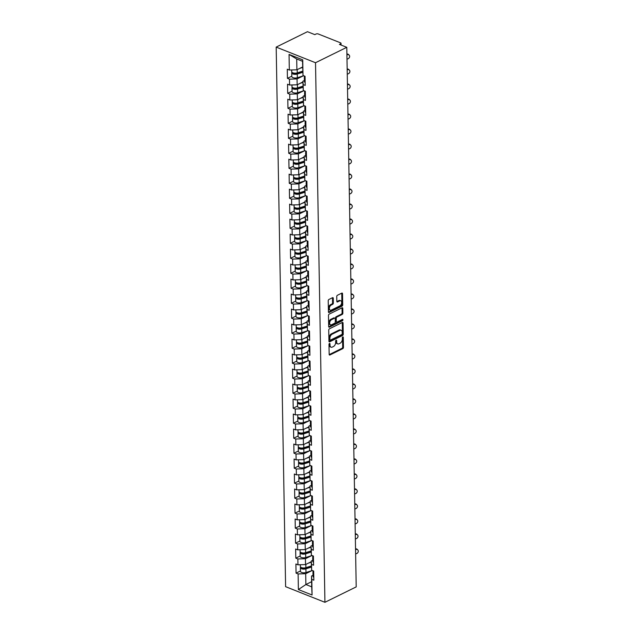 <?xml version="1.0" encoding="UTF-8"?>
<svg xmlns="http://www.w3.org/2000/svg" width="634" height="634" viewBox="0 0 634 634"><rect width="100%" height="100%" fill="white"/><g stroke="black" fill="none" stroke-linecap="round" stroke-linejoin="round"><path stroke-width="0.95" d="M329.474 343.462A0.737 0.452 111.7 0 0 328.983 344.373L329.165 354.398A1.054 0.65 111.7 0 0 329.49 355.024A1.054 0.65 111.7 0 0 329.894 354.985L342.772 348.645A1.054 0.65 111.7 0 0 343.469 347.345L343.295 337.32A0.737 0.452 111.7 0 0 342.297 337.811L342.32 339.111A3.368 2.068 111.7 0 1 340.078 343.256L339.008 343.786A3.368 2.068 111.7 0 1 337.708 343.897A3.368 2.068 111.7 0 1 336.662 341.9L336.638 340.601A0.737 0.452 111.7 0 0 335.64 341.092L335.663 342.392A3.368 2.068 111.7 0 1 333.429 346.536L332.351 347.067A3.368 2.068 111.7 0 1 331.059 347.178A3.368 2.068 111.7 0 1 330.013 345.173L329.989 343.882A0.737 0.452 111.7 0 0 329.474 343.462M333.27 298.281A1.054 0.65 111.7 0 0 332.945 297.655A1.054 0.65 111.7 0 0 332.541 297.687L328.927 299.47A1.054 0.65 111.7 0 0 328.222 300.762L328.42 311.896A1.054 0.65 111.7 0 0 328.745 312.522A1.054 0.65 111.7 0 0 329.149 312.483L342.027 306.143A1.054 0.65 111.7 0 0 342.732 304.843L342.534 293.716A1.054 0.65 111.7 0 0 342.209 293.09A1.054 0.65 111.7 0 0 341.805 293.122L337.439 295.27A1.054 0.65 111.7 0 0 336.741 296.569L336.82 301.332A1.054 0.65 111.7 0 0 337.153 301.958A1.054 0.65 111.7 0 0 337.557 301.927L339.721 300.857A2.813 1.728 111.7 0 1 340.799 300.762A2.813 1.728 111.7 0 1 341.607 303.218A2.813 1.728 111.7 0 1 339.808 305.905L331.328 310.081A2.813 1.728 111.7 0 1 330.243 310.177A2.813 1.728 111.7 0 1 329.442 307.72A2.813 1.728 111.7 0 1 331.241 305.033L332.652 304.336A1.054 0.65 111.7 0 0 333.349 303.044L333.27 298.281L332.485 297.964A1.054 0.65 111.7 0 0 332.454 297.726M346.79 47.32L356.205 586.894L324.933 602.3L315.518 62.726L346.79 47.32L339.436 44.396L340.601 43.825A1.609 0.713 -1 0 0 341.029 43.326A1.609 0.713 -1 0 0 340.513 42.819L318.252 33.974A1.609 0.713 -1 0 0 315.978 34.046L314.813 34.624L307.458 31.7L276.186 47.106L315.518 62.726M329.434 328.808A1.054 0.65 111.7 0 0 328.737 330.1L328.935 341.235A1.054 0.65 111.7 0 0 329.26 341.861A1.054 0.65 111.7 0 0 329.664 341.829L342.542 335.481A1.054 0.65 111.7 0 0 343.24 334.181L343.049 323.055A1.054 0.65 111.7 0 0 342.717 322.429A1.054 0.65 111.7 0 0 342.312 322.46L329.434 328.808M328.674 326.565L328.483 315.431A1.054 0.65 111.7 0 1 329.181 314.139L342.059 307.791A1.054 0.65 111.7 0 1 342.463 307.759A1.054 0.65 111.7 0 1 342.788 308.386L342.875 313.148A1.054 0.65 111.7 0 1 342.178 314.44L336.955 317.016A1.054 0.65 111.7 0 0 336.25 318.316L336.305 321.47A1.054 0.65 111.7 0 0 336.638 322.096A1.054 0.65 111.7 0 0 337.042 322.064L342.479 319.385A0.737 0.452 111.7 0 1 342.503 320.701L329.411 327.16A1.054 0.65 111.7 0 1 328.998 327.192A1.054 0.65 111.7 0 1 328.674 326.565M276.186 47.106L285.609 586.68L324.933 602.3M291.798 76.199L287.432 78.347L289.476 79.163L297.061 78.925L303.258 75.874M287.432 78.347L287.273 69.217L289.318 70.025L289.049 54.413L302.735 59.842L303.004 75.462L305.049 76.278L305.208 85.408L303.163 84.591L303.266 90.456L305.311 91.272L305.469 100.402L303.424 99.586L303.527 105.45L305.572 106.266L305.731 115.396L303.686 114.58L303.789 120.444L305.834 121.252L305.992 130.39L303.948 129.574L304.051 135.438L306.095 136.247L306.254 145.384L304.209 144.568L304.312 150.432L306.357 151.241L306.523 160.37L304.471 159.562L304.574 165.426L306.618 166.235L306.785 175.364L304.732 174.556L304.835 180.421L306.88 181.229L307.046 190.358L305.002 189.55L305.097 195.415L307.141 196.223L307.308 205.353L305.263 204.544L305.358 210.409L307.411 211.217L307.569 220.347L305.525 219.538L305.62 225.395L307.672 226.211L307.831 235.341L305.786 234.532L305.881 240.389L307.934 241.205L308.092 250.335L306.048 249.527L306.151 255.383L308.195 256.199L308.354 265.329L306.309 264.513L306.412 270.377L308.457 271.193L308.615 280.323L306.571 279.507L306.674 285.371L308.718 286.188L308.877 295.317L306.832 294.501L306.935 300.365L308.98 301.182L309.138 310.311L307.094 309.495L307.197 315.36L309.241 316.176L309.4 325.305L307.355 324.489L307.458 330.354L309.503 331.162L309.661 340.299L307.617 339.483L307.72 345.348L309.764 346.156L309.923 355.286L307.878 354.477L307.981 360.342L310.026 361.15L310.184 370.28L308.14 369.471L308.243 375.336L310.288 376.144L310.446 385.274L308.401 384.466L308.504 390.33L310.549 391.138L310.708 400.268L308.663 399.46L308.766 405.324L310.811 406.132L310.969 415.262L308.924 414.454L309.027 420.31L311.072 421.127L311.231 430.256L309.186 429.448L309.289 435.304L311.334 436.121L311.492 445.25L309.447 444.442L309.55 450.299L311.595 451.115L311.754 460.244L309.709 459.428L309.812 465.293L311.857 466.109L312.015 475.238L309.971 474.422L310.074 480.287L312.118 481.103L312.277 490.233L310.232 489.416L310.335 495.281L312.38 496.097L312.538 505.227L310.494 504.41L310.597 510.275L312.641 511.091L312.8 520.221L310.755 519.404L310.858 525.269L312.903 526.077L313.061 535.215L311.017 534.399L311.12 540.263L313.164 541.071L313.323 550.201L311.278 549.393L311.381 555.257L313.426 556.066L313.584 565.195L311.54 564.387L311.643 570.251L313.687 571.06L313.846 580.189L311.801 579.381L312.079 595.001L298.392 589.565L298.115 573.944L305.691 573.715L311.888 570.655M300.437 570.98L296.07 573.136L298.115 573.944M296.07 573.136L295.912 563.998L297.956 564.815L297.853 558.95L305.429 558.72L311.627 555.661M300.175 555.986L295.809 558.142L297.853 558.95M295.809 558.142L295.65 549.012L297.695 549.821L297.592 543.956L305.168 543.726L311.365 540.667M299.914 540.992L295.547 543.148L297.592 543.956M295.547 543.148L295.389 534.018L297.433 534.827L297.33 528.962L304.906 528.732L311.104 525.673M299.652 525.998L295.286 528.154L297.33 528.962M295.286 528.154L295.127 519.024L297.172 519.832L297.069 513.968L304.645 513.738L310.842 510.679M299.391 511.004L295.024 513.16L297.069 513.968M295.024 513.16L294.865 504.03L296.91 504.838L296.807 498.974L304.383 498.744L310.581 495.693M299.129 496.01L294.762 498.166L296.807 498.974M294.762 498.166L294.604 489.036L296.649 489.844L296.546 483.98L304.122 483.75L310.319 480.699M298.868 481.016L294.501 483.171L296.546 483.98M294.501 483.171L294.342 474.042L296.387 474.85L296.284 468.994L303.86 468.756L310.058 465.705M298.606 466.03L294.239 468.177L296.284 468.994M294.239 468.177L294.081 459.048L296.126 459.856L296.023 453.999L303.599 453.762L309.796 450.711M298.345 451.036L293.978 453.183L296.023 453.999M293.978 453.183L293.819 444.054L295.864 444.87L295.761 439.005L303.337 438.768L309.535 435.716M298.083 436.041L293.716 438.189L295.761 439.005M293.716 438.189L293.558 429.059L295.603 429.876L295.499 424.011L303.076 423.774L309.273 420.722M297.822 421.047L293.455 423.195L295.499 424.011M293.455 423.195L293.296 414.065L295.341 414.882L295.238 409.017L302.814 408.779L309.012 405.728M297.56 406.053L293.193 408.201L295.238 409.017M293.193 408.201L293.035 399.071L295.079 399.888L294.976 394.023L302.553 393.785L308.75 390.734M297.298 391.059L292.932 393.207L294.976 394.023M292.932 393.207L292.773 384.077L294.818 384.893L294.715 379.029L302.291 378.799L308.489 375.74M297.037 376.065L292.67 378.221L294.715 379.029M292.67 378.221L292.512 369.083L294.556 369.899L294.453 364.035L302.03 363.805L308.227 360.746M296.775 361.071L292.409 363.227L294.453 364.035M292.409 363.227L292.25 354.097L294.295 354.905L294.192 349.041L301.768 348.811L307.966 345.752M296.514 346.077L292.147 348.232L294.192 349.041M292.147 348.232L291.989 339.103L294.033 339.911L293.93 334.047L301.507 333.817L307.704 330.758M296.252 331.083L291.886 333.238L293.93 334.047M291.886 333.238L291.727 324.109L293.772 324.917L293.669 319.053L301.245 318.823L307.442 315.764M295.991 316.089L291.624 318.244L293.669 319.053M291.624 318.244L291.466 309.115L293.51 309.923L293.407 304.058L300.984 303.829L307.181 300.778M295.729 301.095L291.363 303.25L293.407 304.058M291.363 303.25L291.204 294.121L293.249 294.929L293.146 289.064L300.722 288.835L306.919 285.783M295.468 286.1L291.101 288.256L293.146 289.064M291.101 288.256L290.943 279.126L292.987 279.935L292.884 274.078L300.461 273.84L306.658 270.789M295.206 271.114L290.84 273.262L292.884 274.078M290.84 273.262L290.681 264.132L292.726 264.941L292.623 259.084L300.199 258.846L306.396 255.795M294.945 256.12L290.578 258.268L292.623 259.084M290.578 258.268L290.412 249.138L292.464 249.954L292.361 244.09L299.937 243.852L306.135 240.801M294.683 241.126L290.317 243.274L292.361 244.09M290.317 243.274L290.15 234.144L292.203 234.96L292.1 229.096L299.676 228.858L305.873 225.807M294.422 226.132L290.055 228.28L292.1 229.096M290.055 228.28L289.889 219.15L291.941 219.966L291.838 214.102L299.414 213.864L305.612 210.813M294.16 211.138L289.793 213.286L291.838 214.102M289.793 213.286L289.627 204.156L291.672 204.972L291.577 199.108L299.153 198.87L305.35 195.819M293.899 196.144L289.532 198.291L291.577 199.108M289.532 198.291L289.366 189.162L291.41 189.978L291.315 184.114L298.891 183.876L305.089 180.825M293.637 181.15L289.262 183.305L291.315 184.114M289.262 183.305L289.104 174.168L291.149 174.984L291.054 169.119L298.63 168.89L304.827 165.831M293.376 166.156L289.001 168.311L291.054 169.119M289.001 168.311L288.842 159.174L290.887 159.99L290.784 154.125L298.368 153.896L304.566 150.837M293.114 151.161L288.739 153.317L290.784 154.125M288.739 153.317L288.581 144.187L290.626 144.996L290.523 139.131L298.107 138.901L304.304 135.842M292.845 136.167L288.478 138.323L290.523 139.131M288.478 138.323L288.319 129.193L290.364 130.002L290.261 124.137L297.845 123.907L304.043 120.848M292.583 121.173L288.216 123.329L290.261 124.137M288.216 123.329L288.058 114.199L290.103 115.008L290 109.143L297.584 108.913L303.781 105.862M292.322 106.179L287.955 108.335L290 109.143M287.955 108.335L287.796 99.205L289.841 100.013L289.738 94.149L297.322 93.919L303.52 90.868M292.06 91.185L287.693 93.341L289.738 94.149M287.693 93.341L287.535 84.211L289.579 85.019L289.476 79.163M304.375 80.502L302.878 81.239L303.163 84.591M303.266 90.456L302.878 81.239M297.061 78.925L297.156 84.79L302.893 81.968M289.579 85.019L297.156 84.79M304.637 95.496L303.139 96.233L303.424 99.586M303.527 105.45L303.139 96.233M297.322 93.919L297.417 99.784L303.155 96.954M289.841 100.013L297.417 99.784M304.899 110.482L303.401 111.227L303.686 114.58M303.789 120.444L303.401 111.227M297.584 108.913L297.679 114.778L303.417 111.949M290.103 115.008L297.679 114.778M305.16 125.477L303.662 126.214L303.948 129.574M304.051 135.438L303.662 126.214M297.845 123.907L297.948 129.772L303.678 126.943M290.364 130.002L297.948 129.772M305.422 140.471L303.924 141.208L304.209 144.568M304.312 150.432L303.924 141.208M298.107 138.901L298.21 144.766L303.94 141.937M290.626 144.996L298.21 144.766M305.683 155.465L304.185 156.202L304.471 159.562M304.574 165.426L304.185 156.202M298.368 153.896L298.471 159.752L304.201 156.931M290.887 159.99L298.471 159.752M305.945 170.459L304.447 171.196L304.732 174.556M304.835 180.421L304.447 171.196M298.63 168.89L298.733 174.746L304.463 171.925M291.149 174.984L298.733 174.746M306.206 185.453L304.708 186.19L305.002 189.55M305.097 195.415L304.708 186.19M298.891 183.876L298.994 189.74L304.724 186.919M291.41 189.978L298.994 189.74M306.468 200.447L304.97 201.184L305.263 204.544M305.358 210.409L304.97 201.184M299.153 198.87L299.256 204.734L304.986 201.913M291.672 204.972L299.256 204.734M306.729 215.441L305.231 216.178L305.525 219.538M305.62 225.395L305.231 216.178M299.414 213.864L299.517 219.729L305.247 216.907M291.941 219.966L299.517 219.729M306.991 230.435L305.493 231.172L305.786 234.532M305.881 240.389L305.493 231.172M299.676 228.858L299.779 234.723L305.509 231.901M292.203 234.96L299.779 234.723M307.252 245.429L305.754 246.166L306.048 249.527M306.151 255.383L305.754 246.166M299.937 243.852L300.041 249.717L305.77 246.895M292.464 249.954L300.041 249.717M307.514 260.423L306.016 261.16L306.309 264.513M306.412 270.377L306.016 261.16M300.199 258.846L300.302 264.711L306.032 261.89M292.726 264.941L300.302 264.711M307.775 275.418L306.277 276.155L306.571 279.507M306.674 285.371L306.277 276.155M300.461 273.84L300.564 279.705L306.293 276.884M292.987 279.935L300.564 279.705M308.037 290.412L306.539 291.149L306.832 294.501M306.935 300.365L306.539 291.149M300.722 288.835L300.825 294.699L306.555 291.87M293.249 294.929L300.825 294.699M308.298 305.398L306.801 306.143L307.094 309.495M307.197 315.36L306.801 306.143M300.984 303.829L301.087 309.693L306.816 306.864M293.51 309.923L301.087 309.693M308.56 320.392L307.062 321.129L307.355 324.489M307.458 330.354L307.062 321.129M301.245 318.823L301.348 324.687L307.078 321.858M293.772 324.917L301.348 324.687M308.821 335.386L307.324 336.123L307.617 339.483M307.72 345.348L307.324 336.123M301.507 333.817L301.61 339.681L307.339 336.852M294.033 339.911L301.61 339.681M309.083 350.38L307.585 351.117L307.878 354.477M307.981 360.342L307.585 351.117M301.768 348.811L301.871 354.668L307.601 351.846M294.295 354.905L301.871 354.668M309.344 365.374L307.847 366.111L308.14 369.471M308.243 375.336L307.847 366.111M302.03 363.805L302.133 369.662L307.862 366.84M294.556 369.899L302.133 369.662M309.606 380.368L308.108 381.105L308.401 384.466M308.504 390.33L308.108 381.105M302.291 378.799L302.394 384.656L308.124 381.834M294.818 384.893L302.394 384.656M309.868 395.362L308.37 396.099L308.663 399.46M308.766 405.324L308.37 396.099M302.553 393.785L302.656 399.65L308.386 396.829M295.079 399.888L302.656 399.65M310.129 410.356L308.639 411.094L308.924 414.454M309.027 420.31L308.639 411.094M302.814 408.779L302.917 414.644L308.647 411.823M295.341 414.882L302.917 414.644M310.391 425.351L308.901 426.088L309.186 429.448M309.289 435.304L308.901 426.088M303.076 423.774L303.179 429.638L308.909 426.817M295.603 429.876L303.179 429.638M310.652 440.345L309.162 441.082L309.447 444.442M309.55 450.299L309.162 441.082M303.337 438.768L303.44 444.632L309.17 441.811M295.864 444.87L303.44 444.632M310.914 455.339L309.424 456.076L309.709 459.428M309.812 465.293L309.424 456.076M303.599 453.762L303.702 459.626L309.432 456.805M296.126 459.856L303.702 459.626M311.183 470.333L309.685 471.07L309.971 474.422M310.074 480.287L309.685 471.07M303.86 468.756L303.963 474.62L309.693 471.799M296.387 474.85L303.963 474.62M311.445 485.327L309.947 486.064L310.232 489.416M310.335 495.281L309.947 486.064M304.122 483.75L304.225 489.614L309.955 486.785M296.649 489.844L304.225 489.614M311.706 500.313L310.208 501.058L310.494 504.41M310.597 510.275L310.208 501.058M304.383 498.744L304.486 504.609L310.216 501.779M296.91 504.838L304.486 504.609M311.968 515.307L310.47 516.044L310.755 519.404M310.858 525.269L310.47 516.044M304.645 513.738L304.748 519.603L310.478 516.773M297.172 519.832L304.748 519.603M312.229 530.301L310.731 531.038L311.017 534.399M311.12 540.263L310.731 531.038M304.906 528.732L305.009 534.597L310.739 531.768M297.433 534.827L305.009 534.597M312.491 545.295L310.993 546.033L311.278 549.393M311.381 555.257L310.993 546.033M305.168 543.726L305.271 549.583L311.001 546.762M297.695 549.821L305.271 549.583M312.752 560.29L311.254 561.027L311.54 564.387M311.643 570.251L311.254 561.027M305.429 558.72L305.533 564.577L311.262 561.756M297.956 564.815L305.533 564.577M313.014 575.284L311.516 576.021L311.801 579.381M305.691 573.715L305.881 584.524L311.706 586.838L311.516 576.021M311.611 581.703L305.881 584.524L298.392 589.565M311.706 586.838L312.079 595.001M303.004 75.462L302.529 61.292L296.712 58.986L296.894 69.795L302.632 66.974M302.529 61.292L302.735 59.842M289.318 70.025L296.894 69.795M289.049 54.413L296.712 58.986M329.204 343.707L329.22 344.864A3.368 2.068 111.7 0 0 330.266 346.869L331.059 347.178M337.708 343.897L336.923 343.588A3.368 2.068 111.7 0 1 335.877 341.583L335.861 340.426M329.189 354.636L341.988 348.328A1.054 0.65 111.7 0 0 342.685 347.036L342.511 337.153M328.959 341.472L341.758 335.172A1.054 0.65 111.7 0 0 342.455 333.872L342.257 322.738A1.054 0.65 111.7 0 0 342.233 322.5M329.918 339.705A0.737 0.452 111.7 0 0 330.425 340.117L341.734 334.546A0.737 0.452 111.7 0 0 342.225 333.642L342.202 332.271A3.368 2.068 111.7 0 0 341.155 330.266A3.368 2.068 111.7 0 0 339.856 330.385L332.129 334.189A3.368 2.068 111.7 0 0 329.894 338.334L329.918 339.705L329.125 339.388A0.737 0.452 111.7 0 0 329.355 339.832L330.148 340.141M341.155 330.266L340.363 329.957A3.368 2.068 111.7 0 0 339.071 330.068L339.856 330.385M329.125 339.388L329.101 338.025A3.368 2.068 111.7 0 1 331.344 333.88L339.071 330.068M336.638 322.096L335.846 321.787A1.054 0.65 111.7 0 1 335.521 321.161L335.465 317.999A1.054 0.65 111.7 0 1 336.163 316.707L341.385 314.131A1.054 0.65 111.7 0 0 342.091 312.831L342.003 308.069A1.054 0.65 111.7 0 0 341.972 307.831M328.705 326.803L341.718 320.392A0.737 0.452 111.7 0 0 342.202 319.52M331.534 319.687A2.813 1.728 111.7 0 0 329.735 322.373A2.813 1.728 111.7 0 0 330.536 324.83A2.813 1.728 111.7 0 0 331.622 324.735L334.609 323.261A1.054 0.65 111.7 0 0 335.307 321.969L335.251 318.807A1.054 0.65 111.7 0 0 334.926 318.181A1.054 0.65 111.7 0 0 334.522 318.213L331.534 319.687L330.742 319.377A2.813 1.728 111.7 0 0 328.951 322.056A2.813 1.728 111.7 0 0 329.751 324.513L330.536 324.83M334.926 318.181L334.134 317.864A1.054 0.65 111.7 0 0 333.73 317.903L334.522 318.213M330.742 319.377L333.73 317.903M330.243 310.177L329.458 309.86A2.813 1.728 111.7 0 1 328.658 307.403A2.813 1.728 111.7 0 1 330.457 304.724L331.867 304.027A1.054 0.65 111.7 0 0 332.565 302.727L332.485 297.964M340.799 300.762L340.014 300.453A2.813 1.728 111.7 0 0 338.928 300.548L339.721 300.857M336.852 301.57L338.928 300.548M328.452 312.134L341.243 305.826A1.054 0.65 111.7 0 0 341.94 304.534L341.75 293.399A1.054 0.65 111.7 0 0 341.718 293.162M310.581 566.598L311.342 566.225M300.619 567.034A3.542 1.569 -1 0 0 300.381 567.612A3.542 1.569 -1 0 0 302.275 568.967A3.542 1.569 -1 0 0 305.905 568.825L311.373 567.097M300.381 567.612L300.445 571.313A3.542 1.569 -1 0 0 302.339 572.668A3.542 1.569 -1 0 0 305.968 572.526L312.324 570.521M311.342 566.36L305.12 568.326A2.148 0.951 179 0 1 301.784 567.692M300.326 564.743L300.358 566.463A3.542 1.569 -1 0 0 302.252 567.81A3.542 1.569 -1 0 0 305.889 567.668L311.342 565.948M308.465 563.135L311.27 562.247M355.539 548.87A2.417 2.005 -43.1 0 1 357.283 549.393L357.814 549.963A2.417 2.005 136.9 0 0 356.015 549.448L355.555 549.535M355.626 553.862L356.086 553.775A2.417 2.005 136.9 0 0 358.067 552.182A2.417 2.005 136.9 0 0 357.814 549.963M313.711 572.415A3.542 1.569 179 0 1 312.942 571.456L312.934 570.759M313.735 573.564A3.542 1.569 179 0 1 312.966 572.613A3.542 1.569 179 0 1 313.204 572.034M313.798 577.265A3.542 1.569 179 0 1 313.03 576.314L312.966 572.613M310.319 551.604L311.08 551.231M300.358 552.04A3.542 1.569 -1 0 0 300.12 552.618A3.542 1.569 -1 0 0 302.014 553.973A3.542 1.569 -1 0 0 305.643 553.831L311.112 552.103M300.12 552.618L300.183 556.319A3.542 1.569 -1 0 0 302.077 557.674A3.542 1.569 -1 0 0 305.707 557.532L312.063 555.527M311.08 551.366L304.859 553.331A2.148 0.951 179 0 1 301.522 552.697M300.064 549.749L300.096 551.469A3.542 1.569 -1 0 0 301.99 552.816A3.542 1.569 -1 0 0 305.628 552.674L311.08 550.954M308.203 548.141L311.009 547.261M310.058 536.618L310.818 536.237M300.096 537.046A3.542 1.569 -1 0 0 299.858 537.624A3.542 1.569 -1 0 0 301.752 538.979A3.542 1.569 -1 0 0 305.382 538.837L310.85 537.109M299.858 537.624L299.922 541.325A3.542 1.569 -1 0 0 301.816 542.68A3.542 1.569 -1 0 0 305.445 542.538L311.801 540.533M310.818 536.372L304.597 538.337A2.148 0.951 179 0 1 301.261 537.703M299.803 534.755L299.834 536.475A3.542 1.569 -1 0 0 301.729 537.822A3.542 1.569 -1 0 0 305.366 537.68L310.818 535.96M307.942 533.146L310.747 532.267M309.796 521.624L310.557 521.243M299.834 522.051A3.542 1.569 -1 0 0 299.597 522.638A3.542 1.569 -1 0 0 301.491 523.985A3.542 1.569 -1 0 0 305.12 523.842L310.589 522.123M299.597 522.638L299.66 526.331A3.542 1.569 -1 0 0 301.554 527.686A3.542 1.569 -1 0 0 305.184 527.543L311.54 525.538M310.557 521.378L304.336 523.343A2.148 0.951 179 0 1 300.999 522.709M299.541 519.761L299.573 521.481A3.542 1.569 -1 0 0 301.467 522.836A3.542 1.569 -1 0 0 305.105 522.693L310.557 520.974M307.68 518.16L310.486 517.273M309.535 506.629L310.295 506.249M299.573 507.057A3.542 1.569 -1 0 0 299.335 507.644A3.542 1.569 -1 0 0 301.229 508.991A3.542 1.569 -1 0 0 304.859 508.848L310.327 507.129M299.335 507.644L299.399 511.345A3.542 1.569 -1 0 0 301.293 512.692A3.542 1.569 -1 0 0 304.922 512.549L311.278 510.544M310.295 506.384L304.074 508.349A2.148 0.951 179 0 1 300.738 507.715M299.28 504.767L299.311 506.487A3.542 1.569 -1 0 0 301.205 507.842A3.542 1.569 -1 0 0 304.843 507.699L310.288 505.98M307.419 503.166L310.224 502.279M309.273 491.635L310.034 491.263M299.311 492.063A3.542 1.569 -1 0 0 299.074 492.65A3.542 1.569 -1 0 0 300.968 493.997A3.542 1.569 -1 0 0 304.597 493.854L310.066 492.135M299.074 492.65L299.137 496.351A3.542 1.569 -1 0 0 301.031 497.698A3.542 1.569 -1 0 0 304.661 497.555L311.017 495.55M310.034 491.39L303.813 493.355A2.148 0.951 179 0 1 300.476 492.721M299.018 489.773L299.05 491.493A3.542 1.569 -1 0 0 300.944 492.848A3.542 1.569 -1 0 0 304.582 492.705L310.026 490.985M307.157 488.172L309.963 487.284M355.278 533.876A2.417 2.005 -43.1 0 1 357.021 534.407L357.552 534.969A2.417 2.005 136.9 0 0 355.753 534.454L355.294 534.541M355.365 538.868L355.825 538.781A2.417 2.005 136.9 0 0 357.806 537.188A2.417 2.005 136.9 0 0 357.552 534.969M313.45 557.421A3.542 1.569 179 0 1 312.681 556.462L312.673 555.764M313.473 558.57A3.542 1.569 179 0 1 312.705 557.619A3.542 1.569 179 0 1 312.942 557.04M313.537 562.271A3.542 1.569 179 0 1 312.768 561.32L312.705 557.619M355.016 518.881A2.417 2.005 -43.1 0 1 356.76 519.412L357.291 519.975A2.417 2.005 136.9 0 0 355.492 519.46L355.032 519.547M355.103 523.874L355.563 523.787A2.417 2.005 136.9 0 0 357.544 522.194A2.417 2.005 136.9 0 0 357.291 519.975M313.188 542.427A3.542 1.569 179 0 1 312.419 541.476L312.411 540.77M313.212 543.576A3.542 1.569 179 0 1 312.443 542.625A3.542 1.569 179 0 1 312.681 542.046M313.275 547.277A3.542 1.569 179 0 1 312.507 546.326L312.443 542.625M354.755 503.895A2.417 2.005 -43.1 0 1 356.498 504.418L357.029 504.981A2.417 2.005 136.9 0 0 355.23 504.466L354.771 504.553M354.842 508.88L355.302 508.793A2.417 2.005 136.9 0 0 357.283 507.208A2.417 2.005 136.9 0 0 357.029 504.981M312.927 527.433A3.542 1.569 179 0 1 312.158 526.482L312.15 525.784M312.95 528.582A3.542 1.569 179 0 1 312.182 527.631A3.542 1.569 179 0 1 312.419 527.052M313.014 532.283A3.542 1.569 179 0 1 312.245 531.332L312.182 527.631M354.493 488.901A2.417 2.005 -43.1 0 1 356.237 489.424L356.768 489.987A2.417 2.005 136.9 0 0 354.969 489.472L354.509 489.567M354.58 493.886L355.04 493.799A2.417 2.005 136.9 0 0 357.021 492.214A2.417 2.005 136.9 0 0 356.768 489.987M312.665 512.438A3.542 1.569 179 0 1 311.896 511.487L311.888 510.79M312.681 513.595A3.542 1.569 179 0 1 311.92 512.637A3.542 1.569 179 0 1 312.158 512.058M312.752 517.289A3.542 1.569 179 0 1 311.983 516.338L311.92 512.637M354.232 473.907A2.417 2.005 -43.1 0 1 355.975 474.43L356.506 474.993A2.417 2.005 136.9 0 0 354.707 474.478L354.248 474.573M354.319 478.892L354.778 478.805A2.417 2.005 136.9 0 0 356.76 477.22A2.417 2.005 136.9 0 0 356.506 474.993M312.404 497.444A3.542 1.569 179 0 1 311.635 496.493L311.627 495.796M312.419 498.601A3.542 1.569 179 0 1 311.659 497.642A3.542 1.569 179 0 1 311.896 497.064M312.491 502.294A3.542 1.569 179 0 1 311.722 501.343L311.659 497.642M309.012 476.641L309.772 476.269M299.05 477.069A3.542 1.569 -1 0 0 298.812 477.656A3.542 1.569 -1 0 0 300.706 479.003A3.542 1.569 -1 0 0 304.336 478.86L309.804 477.14M298.812 477.656L298.876 481.357A3.542 1.569 -1 0 0 300.77 482.704A3.542 1.569 -1 0 0 304.399 482.561L310.755 480.556M309.772 476.403L303.551 478.361A2.148 0.951 179 0 1 300.215 477.727M298.757 474.779L298.788 476.499A3.542 1.569 -1 0 0 300.682 477.854A3.542 1.569 -1 0 0 304.32 477.711L309.764 475.991M306.896 473.178L309.701 472.29M353.97 458.913A2.417 2.005 -43.1 0 1 355.714 459.436L356.245 459.999A2.417 2.005 136.9 0 0 354.446 459.484L353.986 459.579M354.057 463.898L354.517 463.811A2.417 2.005 136.9 0 0 356.498 462.226A2.417 2.005 136.9 0 0 356.245 459.999M312.142 482.45A3.542 1.569 179 0 1 311.373 481.499L311.365 480.802M312.158 483.607A3.542 1.569 179 0 1 311.397 482.648A3.542 1.569 179 0 1 311.635 482.07M312.229 487.308A3.542 1.569 179 0 1 311.46 486.349L311.397 482.648M308.75 461.647L309.511 461.275M298.788 462.083A3.542 1.569 -1 0 0 298.551 462.661A3.542 1.569 -1 0 0 300.445 464.009A3.542 1.569 -1 0 0 304.074 463.866L309.543 462.146M298.551 462.661L298.614 466.362A3.542 1.569 -1 0 0 300.508 467.71A3.542 1.569 -1 0 0 304.138 467.567L310.494 465.562M309.511 461.409L303.29 463.367A2.148 0.951 179 0 1 299.953 462.733M298.495 459.785L298.527 461.504A3.542 1.569 -1 0 0 300.421 462.86A3.542 1.569 -1 0 0 304.058 462.717L309.503 460.997M306.634 458.184L309.44 457.296M353.709 443.919A2.417 2.005 -43.1 0 1 355.452 444.442L355.983 445.005A2.417 2.005 136.9 0 0 354.184 444.489L353.724 444.585M353.796 448.912L354.255 448.817A2.417 2.005 136.9 0 0 356.229 447.232A2.417 2.005 136.9 0 0 355.983 445.005M311.88 467.456A3.542 1.569 179 0 1 311.112 466.505L311.104 465.808M311.896 468.613A3.542 1.569 179 0 1 311.136 467.654A3.542 1.569 179 0 1 311.373 467.076M311.968 472.314A3.542 1.569 179 0 1 311.199 471.355L311.136 467.654M308.489 446.653L309.249 446.281M298.527 447.089A3.542 1.569 -1 0 0 298.289 447.667A3.542 1.569 -1 0 0 300.183 449.015A3.542 1.569 -1 0 0 303.813 448.872L309.281 447.152M298.289 447.667L298.352 451.368A3.542 1.569 -1 0 0 300.247 452.716A3.542 1.569 -1 0 0 303.876 452.573L310.232 450.576M309.249 446.415L303.028 448.373A2.148 0.951 179 0 1 299.692 447.739M298.234 444.791L298.265 446.51A3.542 1.569 -1 0 0 300.159 447.866A3.542 1.569 -1 0 0 303.797 447.723L309.241 446.003M306.373 443.19L309.178 442.302M353.447 428.925A2.417 2.005 -43.1 0 1 355.191 429.448L355.722 430.011A2.417 2.005 136.9 0 0 353.923 429.503L353.463 429.59M353.534 433.918L353.994 433.822A2.417 2.005 136.9 0 0 355.967 432.237A2.417 2.005 136.9 0 0 355.722 430.011M311.619 452.462A3.542 1.569 179 0 1 310.85 451.511L310.842 450.814M311.635 453.619A3.542 1.569 179 0 1 310.874 452.668A3.542 1.569 179 0 1 311.112 452.082M311.706 457.32A3.542 1.569 179 0 1 310.937 456.361L310.874 452.668M308.227 431.659L308.988 431.286M298.265 432.095A3.542 1.569 -1 0 0 298.028 432.673A3.542 1.569 -1 0 0 299.922 434.028A3.542 1.569 -1 0 0 303.551 433.886L309.02 432.158M298.028 432.673L298.091 436.374A3.542 1.569 -1 0 0 299.985 437.722A3.542 1.569 -1 0 0 303.615 437.579L309.971 435.582M308.988 431.421L302.767 433.379A2.148 0.951 179 0 1 299.43 432.745M297.972 429.797L298.004 431.516A3.542 1.569 -1 0 0 299.898 432.871A3.542 1.569 -1 0 0 303.527 432.729L308.98 431.009M306.103 428.196L308.916 427.308M353.186 413.931A2.417 2.005 -43.1 0 1 354.929 414.454L355.46 415.016A2.417 2.005 136.9 0 0 353.661 414.509L353.201 414.596M353.273 418.923L353.732 418.828A2.417 2.005 136.9 0 0 355.706 417.243A2.417 2.005 136.9 0 0 355.46 415.016M311.357 437.468A3.542 1.569 179 0 1 310.589 436.517L310.573 435.82M311.373 438.625A3.542 1.569 179 0 1 310.612 437.674A3.542 1.569 179 0 1 310.85 437.088M311.445 442.326A3.542 1.569 179 0 1 310.676 441.375L310.612 437.674M307.966 416.665L308.726 416.292M297.996 417.101A3.542 1.569 -1 0 0 297.766 417.679A3.542 1.569 -1 0 0 299.66 419.034A3.542 1.569 -1 0 0 303.29 418.892L308.758 417.164M297.766 417.679L297.829 421.38A3.542 1.569 -1 0 0 299.724 422.735A3.542 1.569 -1 0 0 303.353 422.593L309.709 420.588M308.726 416.427L302.505 418.385A2.148 0.951 179 0 1 299.169 417.751M297.711 414.802L297.742 416.53A3.542 1.569 -1 0 0 299.636 417.877A3.542 1.569 -1 0 0 303.266 417.735L308.718 416.015M305.842 413.202L308.655 412.314M352.924 398.937A2.417 2.005 -43.1 0 1 354.668 399.46L355.198 400.022A2.417 2.005 136.9 0 0 353.392 399.515L352.94 399.602M353.011 403.929L353.471 403.834A2.417 2.005 136.9 0 0 355.444 402.249A2.417 2.005 136.9 0 0 355.198 400.022M311.096 422.474A3.542 1.569 179 0 1 310.327 421.523L310.311 420.825M311.112 423.631A3.542 1.569 179 0 1 310.351 422.68A3.542 1.569 179 0 1 310.589 422.093M311.183 427.332A3.542 1.569 179 0 1 310.414 426.381L310.351 422.68M307.704 401.671L308.465 401.298M297.734 402.107A3.542 1.569 -1 0 0 297.504 402.685A3.542 1.569 -1 0 0 299.399 404.04A3.542 1.569 -1 0 0 303.028 403.898L308.496 402.17M297.504 402.685L297.568 406.386A3.542 1.569 -1 0 0 299.462 407.741A3.542 1.569 -1 0 0 303.092 407.599L309.447 405.594M308.465 401.433L302.244 403.398A2.148 0.951 179 0 1 298.907 402.764M297.449 399.816L297.481 401.536A3.542 1.569 -1 0 0 299.375 402.883A3.542 1.569 -1 0 0 303.004 402.741L308.457 401.021M305.58 398.207L308.393 397.32M352.662 383.942A2.417 2.005 -43.1 0 1 354.406 384.466L354.937 385.036A2.417 2.005 136.9 0 0 353.13 384.521L352.678 384.608M352.75 388.935L353.209 388.848A2.417 2.005 136.9 0 0 355.183 387.255A2.417 2.005 136.9 0 0 354.937 385.036M310.834 407.488A3.542 1.569 179 0 1 310.066 406.529L310.05 405.831M310.85 408.637A3.542 1.569 179 0 1 310.089 407.686A3.542 1.569 179 0 1 310.319 407.099M310.914 412.338A3.542 1.569 179 0 1 310.153 411.387L310.089 407.686M307.442 386.677L308.203 386.304M297.473 387.112A3.542 1.569 -1 0 0 297.235 387.691A3.542 1.569 -1 0 0 299.137 389.046A3.542 1.569 -1 0 0 302.767 388.904L308.235 387.176M297.235 387.691L297.306 391.392A3.542 1.569 -1 0 0 299.2 392.747A3.542 1.569 -1 0 0 302.83 392.604L309.186 390.599M308.203 386.439L301.982 388.404A2.148 0.951 179 0 1 298.646 387.77M297.188 384.822L297.219 386.542A3.542 1.569 -1 0 0 299.113 387.889A3.542 1.569 -1 0 0 302.743 387.746L308.195 386.027M305.319 383.213L308.132 382.326M352.401 368.948A2.417 2.005 -43.1 0 1 354.144 369.471L354.675 370.042A2.417 2.005 136.9 0 0 352.869 369.527L352.417 369.614M352.488 373.941L352.948 373.854A2.417 2.005 136.9 0 0 354.921 372.261A2.417 2.005 136.9 0 0 354.675 370.042M310.573 392.494A3.542 1.569 179 0 1 309.804 391.535L309.788 390.837M310.589 393.643A3.542 1.569 179 0 1 309.828 392.692A3.542 1.569 179 0 1 310.058 392.113M310.652 397.344A3.542 1.569 179 0 1 309.891 396.393L309.828 392.692M307.181 371.683L307.942 371.31M297.211 372.118A3.542 1.569 -1 0 0 296.974 372.697A3.542 1.569 -1 0 0 298.876 374.052A3.542 1.569 -1 0 0 302.505 373.909L307.973 372.182M296.974 372.697L297.045 376.398A3.542 1.569 -1 0 0 298.939 377.753A3.542 1.569 -1 0 0 302.569 377.61L308.924 375.605M307.942 371.445L301.721 373.41A2.148 0.951 179 0 1 298.384 372.776M296.926 369.828L296.958 371.548A3.542 1.569 -1 0 0 298.852 372.895A3.542 1.569 -1 0 0 302.481 372.752L307.934 371.033M305.057 368.219L307.87 367.332M352.139 353.954A2.417 2.005 -43.1 0 1 353.883 354.477L354.406 355.048A2.417 2.005 136.9 0 0 352.607 354.533L352.155 354.62M352.227 358.947L352.686 358.86A2.417 2.005 136.9 0 0 354.66 357.267A2.417 2.005 136.9 0 0 354.406 355.048M310.311 377.499A3.542 1.569 179 0 1 309.543 376.541L309.527 375.843M310.327 378.649A3.542 1.569 179 0 1 309.558 377.698A3.542 1.569 179 0 1 309.796 377.119M310.391 382.35A3.542 1.569 179 0 1 309.63 381.399L309.558 377.698M306.919 356.688L307.68 356.316M296.95 357.124A3.542 1.569 -1 0 0 296.712 357.703A3.542 1.569 -1 0 0 298.614 359.058A3.542 1.569 -1 0 0 302.244 358.915L307.712 357.188M296.712 357.703L296.783 361.404A3.542 1.569 -1 0 0 298.677 362.759A3.542 1.569 -1 0 0 302.307 362.616L308.663 360.611M307.68 356.451L301.459 358.416A2.148 0.951 179 0 1 298.123 357.782M296.664 354.834L296.696 356.554A3.542 1.569 -1 0 0 298.59 357.901A3.542 1.569 -1 0 0 302.22 357.758L307.672 356.039M304.796 353.225L307.609 352.346M351.878 338.96A2.417 2.005 -43.1 0 1 353.621 339.491L354.144 340.054A2.417 2.005 136.9 0 0 352.346 339.539L351.894 339.626M351.965 343.953L352.425 343.866A2.417 2.005 136.9 0 0 354.398 342.273A2.417 2.005 136.9 0 0 354.144 340.054M310.05 362.505A3.542 1.569 179 0 1 309.281 361.546L309.265 360.849M310.066 363.654A3.542 1.569 179 0 1 309.297 362.703A3.542 1.569 179 0 1 309.535 362.125M310.129 367.355A3.542 1.569 179 0 1 309.368 366.404L309.297 362.703M306.658 341.702L307.419 341.322M296.688 342.13A3.542 1.569 -1 0 0 296.45 342.709A3.542 1.569 -1 0 0 298.345 344.064A3.542 1.569 -1 0 0 301.982 343.921L307.45 342.194M296.45 342.709L296.522 346.41A3.542 1.569 -1 0 0 298.416 347.765A3.542 1.569 -1 0 0 302.046 347.622L308.401 345.617M307.419 341.457L301.198 343.422A2.148 0.951 179 0 1 297.861 342.788M296.403 339.84L296.435 341.56A3.542 1.569 -1 0 0 298.329 342.907A3.542 1.569 -1 0 0 301.958 342.764L307.411 341.044M304.534 338.231L307.347 337.351M351.616 323.966A2.417 2.005 -43.1 0 1 353.36 324.497L353.883 325.06A2.417 2.005 136.9 0 0 352.084 324.545L351.632 324.632M351.704 328.959L352.163 328.872A2.417 2.005 136.9 0 0 354.137 327.279A2.417 2.005 136.9 0 0 353.883 325.06M309.788 347.511A3.542 1.569 179 0 1 309.02 346.56L309.004 345.855M309.804 348.66A3.542 1.569 179 0 1 309.035 347.709A3.542 1.569 179 0 1 309.273 347.131M309.868 352.361A3.542 1.569 179 0 1 309.107 351.41L309.035 347.709M306.396 326.708L307.157 326.328M296.427 327.136A3.542 1.569 -1 0 0 296.189 327.723A3.542 1.569 -1 0 0 298.083 329.07A3.542 1.569 -1 0 0 301.721 328.927L307.189 327.207M296.189 327.723L296.26 331.416A3.542 1.569 -1 0 0 298.154 332.771A3.542 1.569 -1 0 0 301.784 332.628L308.14 330.623M307.157 326.462L300.936 328.428A2.148 0.951 179 0 1 297.6 327.794M296.141 324.846L296.173 326.565A3.542 1.569 -1 0 0 298.067 327.921A3.542 1.569 -1 0 0 301.697 327.778L307.149 326.058M304.272 323.245L307.086 322.357M351.355 308.98A2.417 2.005 -43.1 0 1 353.098 309.503L353.621 310.066A2.417 2.005 136.9 0 0 351.822 309.55L351.363 309.638M351.442 313.965L351.902 313.878A2.417 2.005 136.9 0 0 353.875 312.293A2.417 2.005 136.9 0 0 353.621 310.066M309.527 332.517A3.542 1.569 179 0 1 308.758 331.566L308.742 330.869M309.543 333.666A3.542 1.569 179 0 1 308.774 332.715A3.542 1.569 179 0 1 309.012 332.137M309.606 337.367A3.542 1.569 179 0 1 308.845 336.416L308.774 332.715M306.135 311.714L306.896 311.334M296.165 312.142A3.542 1.569 -1 0 0 295.927 312.728A3.542 1.569 -1 0 0 297.822 314.076A3.542 1.569 -1 0 0 301.459 313.933L306.927 312.213M295.927 312.728L295.999 316.421A3.542 1.569 -1 0 0 297.893 317.777A3.542 1.569 -1 0 0 301.522 317.634L307.878 315.629M306.896 311.468L300.674 313.434A2.148 0.951 179 0 1 297.338 312.8M295.88 309.852L295.912 311.571A3.542 1.569 -1 0 0 297.806 312.927A3.542 1.569 -1 0 0 301.435 312.784L306.888 311.064M304.011 308.251L306.824 307.363M351.093 293.986A2.417 2.005 -43.1 0 1 352.837 294.509L353.36 295.072A2.417 2.005 136.9 0 0 351.561 294.556L351.101 294.651M351.181 298.971L351.64 298.883A2.417 2.005 136.9 0 0 353.613 297.298A2.417 2.005 136.9 0 0 353.36 295.072M309.265 317.523A3.542 1.569 179 0 1 308.496 316.572L308.481 315.875M309.281 318.68A3.542 1.569 179 0 1 308.512 317.721A3.542 1.569 179 0 1 308.75 317.143M309.344 322.373A3.542 1.569 179 0 1 308.584 321.422L308.512 317.721M305.873 296.72L306.634 296.347M295.904 297.148A3.542 1.569 -1 0 0 295.666 297.734A3.542 1.569 -1 0 0 297.56 299.082A3.542 1.569 -1 0 0 301.198 298.939L306.658 297.219M295.666 297.734L295.729 301.435A3.542 1.569 -1 0 0 297.631 302.783A3.542 1.569 -1 0 0 301.261 302.64L307.617 300.635M306.634 296.474L300.413 298.44A2.148 0.951 179 0 1 297.077 297.806M295.618 294.858L295.65 296.577A3.542 1.569 -1 0 0 297.544 297.932A3.542 1.569 -1 0 0 301.174 297.79L306.626 296.07M303.749 293.257L306.563 292.369M350.832 278.992A2.417 2.005 -43.1 0 1 352.575 279.515L353.098 280.077A2.417 2.005 136.9 0 0 351.299 279.562L350.84 279.657M350.919 283.977L351.379 283.889A2.417 2.005 136.9 0 0 353.352 282.304A2.417 2.005 136.9 0 0 353.098 280.077M309.004 302.529A3.542 1.569 179 0 1 308.235 301.578L308.219 300.881M309.02 303.686A3.542 1.569 179 0 1 308.251 302.727A3.542 1.569 179 0 1 308.489 302.149M309.083 307.379A3.542 1.569 179 0 1 308.322 306.428L308.251 302.727M305.612 281.726L306.373 281.353M295.642 282.154A3.542 1.569 -1 0 0 295.404 282.74A3.542 1.569 -1 0 0 297.298 284.087A3.542 1.569 -1 0 0 300.936 283.945L306.396 282.225M295.404 282.74L295.468 286.441A3.542 1.569 -1 0 0 297.37 287.788A3.542 1.569 -1 0 0 300.999 287.646L307.355 285.641M306.373 281.488L300.151 283.446A2.148 0.951 179 0 1 296.815 282.812M295.357 279.863L295.389 281.583A3.542 1.569 -1 0 0 297.283 282.938A3.542 1.569 -1 0 0 300.912 282.796L306.365 281.076M303.488 278.263L306.301 277.375M350.57 263.998A2.417 2.005 -43.1 0 1 352.314 264.521L352.837 265.083A2.417 2.005 136.9 0 0 351.038 264.568L350.578 264.663M350.657 268.982L351.117 268.895A2.417 2.005 136.9 0 0 353.09 267.31A2.417 2.005 136.9 0 0 352.837 265.083M308.742 287.535A3.542 1.569 179 0 1 307.973 286.584L307.958 285.886M308.758 288.692A3.542 1.569 179 0 1 307.989 287.733A3.542 1.569 179 0 1 308.227 287.154M308.821 292.393A3.542 1.569 179 0 1 308.053 291.434L307.989 287.733M305.35 266.732L306.111 266.359M295.381 267.16A3.542 1.569 -1 0 0 295.143 267.746A3.542 1.569 -1 0 0 297.037 269.093A3.542 1.569 -1 0 0 300.674 268.951L306.135 267.231M295.143 267.746L295.206 271.447A3.542 1.569 -1 0 0 297.108 272.794A3.542 1.569 -1 0 0 300.738 272.652L307.094 270.647M306.111 266.494L299.89 268.451A2.148 0.951 179 0 1 296.553 267.817M295.095 264.869L295.127 266.589A3.542 1.569 -1 0 0 297.021 267.944A3.542 1.569 -1 0 0 300.651 267.802L306.103 266.082M303.226 263.268L306.04 262.381M350.309 249.003A2.417 2.005 -43.1 0 1 352.052 249.527L352.575 250.089A2.417 2.005 136.9 0 0 350.776 249.574L350.317 249.669M350.396 253.996L350.856 253.901A2.417 2.005 136.9 0 0 352.829 252.316A2.417 2.005 136.9 0 0 352.575 250.089M308.481 272.541A3.542 1.569 179 0 1 307.712 271.59L307.696 270.892M308.496 273.698A3.542 1.569 179 0 1 307.728 272.739A3.542 1.569 179 0 1 307.966 272.16M308.56 277.399A3.542 1.569 179 0 1 307.791 276.44L307.728 272.739M305.089 251.738L305.85 251.365M295.119 252.173A3.542 1.569 -1 0 0 294.881 252.752A3.542 1.569 -1 0 0 296.775 254.099A3.542 1.569 -1 0 0 300.413 253.957L305.873 252.237M294.881 252.752L294.945 256.453A3.542 1.569 -1 0 0 296.839 257.8A3.542 1.569 -1 0 0 300.476 257.658L306.832 255.661M305.85 251.5L299.628 253.457A2.148 0.951 179 0 1 296.292 252.823M294.834 249.875L294.865 251.595A3.542 1.569 -1 0 0 296.76 252.95A3.542 1.569 -1 0 0 300.389 252.808L305.842 251.088M302.965 248.274L305.778 247.387M350.047 234.009A2.417 2.005 -43.1 0 1 351.791 234.532L352.314 235.095A2.417 2.005 136.9 0 0 350.515 234.588L350.055 234.675M350.134 239.002L350.594 238.907A2.417 2.005 136.9 0 0 352.567 237.322A2.417 2.005 136.9 0 0 352.314 235.095M308.219 257.547A3.542 1.569 179 0 1 307.45 256.596L307.435 255.898M308.235 258.704A3.542 1.569 179 0 1 307.466 257.753A3.542 1.569 179 0 1 307.704 257.166M308.298 262.405A3.542 1.569 179 0 1 307.53 261.446L307.466 257.753M304.827 236.744L305.588 236.371M294.858 237.179A3.542 1.569 -1 0 0 294.62 237.758A3.542 1.569 -1 0 0 296.514 239.113A3.542 1.569 -1 0 0 300.151 238.97L305.612 237.243M294.62 237.758L294.683 241.459A3.542 1.569 -1 0 0 296.577 242.806A3.542 1.569 -1 0 0 300.215 242.663L306.571 240.666M305.588 236.506L299.367 238.463A2.148 0.951 179 0 1 296.03 237.829M294.572 234.881L294.604 236.601A3.542 1.569 -1 0 0 296.498 237.956A3.542 1.569 -1 0 0 300.128 237.813L305.58 236.094M302.703 233.28L305.517 232.393M349.786 219.015A2.417 2.005 -43.1 0 1 351.529 219.538L352.052 220.101A2.417 2.005 136.9 0 0 350.253 219.594L349.794 219.681M349.873 224.008L350.333 223.913A2.417 2.005 136.9 0 0 352.306 222.328A2.417 2.005 136.9 0 0 352.052 220.101M307.958 242.553A3.542 1.569 179 0 1 307.189 241.602L307.173 240.904M307.973 243.71A3.542 1.569 179 0 1 307.205 242.759A3.542 1.569 179 0 1 307.442 242.172M308.037 247.411A3.542 1.569 179 0 1 307.268 246.46L307.205 242.759M304.566 221.749L305.326 221.377M294.596 222.185A3.542 1.569 -1 0 0 294.358 222.764A3.542 1.569 -1 0 0 296.252 224.119A3.542 1.569 -1 0 0 299.89 223.976L305.35 222.249M294.358 222.764L294.422 226.465A3.542 1.569 -1 0 0 296.316 227.82A3.542 1.569 -1 0 0 299.953 227.677L306.309 225.672M305.326 221.512L299.105 223.469A2.148 0.951 179 0 1 295.769 222.835M294.311 219.887L294.342 221.615A3.542 1.569 -1 0 0 296.236 222.962A3.542 1.569 -1 0 0 299.866 222.819L305.319 221.1M302.442 218.286L305.255 217.399M349.524 204.021A2.417 2.005 -43.1 0 1 351.268 204.544L351.791 205.107A2.417 2.005 136.9 0 0 349.992 204.6L349.532 204.687M349.611 209.014L350.071 208.919A2.417 2.005 136.9 0 0 352.044 207.334A2.417 2.005 136.9 0 0 351.791 205.107M307.696 227.558A3.542 1.569 179 0 1 306.927 226.607L306.911 225.91M307.712 228.716A3.542 1.569 179 0 1 306.943 227.764A3.542 1.569 179 0 1 307.181 227.178M307.775 232.416A3.542 1.569 179 0 1 307.007 231.465L306.943 227.764M304.304 206.755L305.065 206.383M294.334 207.191A3.542 1.569 -1 0 0 294.097 207.77A3.542 1.569 -1 0 0 295.991 209.125A3.542 1.569 -1 0 0 299.628 208.982L305.089 207.255M294.097 207.77L294.16 211.471A3.542 1.569 -1 0 0 296.054 212.826A3.542 1.569 -1 0 0 299.692 212.683L306.048 210.678M305.065 206.518L298.844 208.483A2.148 0.951 179 0 1 295.507 207.849M294.049 204.893L294.081 206.621A3.542 1.569 -1 0 0 295.975 207.968A3.542 1.569 -1 0 0 299.605 207.825L305.057 206.105M302.18 203.292L304.994 202.405M349.263 189.027A2.417 2.005 -43.1 0 1 351.006 189.55L351.529 190.121A2.417 2.005 136.9 0 0 349.73 189.606L349.271 189.693M349.35 194.02L349.809 193.933A2.417 2.005 136.9 0 0 351.783 192.34A2.417 2.005 136.9 0 0 351.529 190.121M307.427 212.572A3.542 1.569 179 0 1 306.666 211.613L306.65 210.916M307.45 213.721A3.542 1.569 179 0 1 306.682 212.77A3.542 1.569 179 0 1 306.919 212.184M307.514 217.422A3.542 1.569 179 0 1 306.745 216.471L306.682 212.77M304.043 191.761L304.803 191.389M294.073 192.197A3.542 1.569 -1 0 0 293.835 192.776A3.542 1.569 -1 0 0 295.729 194.131A3.542 1.569 -1 0 0 299.367 193.988L304.827 192.26M293.835 192.776L293.899 196.477A3.542 1.569 -1 0 0 295.793 197.832A3.542 1.569 -1 0 0 299.43 197.689L305.778 195.684M304.803 191.523L298.582 193.489A2.148 0.951 179 0 1 295.246 192.855M293.788 189.907L293.819 191.626A3.542 1.569 -1 0 0 295.713 192.974A3.542 1.569 -1 0 0 299.343 192.831L304.796 191.111M301.919 188.298L304.732 187.41M349.001 174.033A2.417 2.005 -43.1 0 1 350.737 174.556L351.268 175.127A2.417 2.005 136.9 0 0 349.469 174.612L349.009 174.699M349.088 179.026L349.548 178.939A2.417 2.005 136.9 0 0 351.521 177.346A2.417 2.005 136.9 0 0 351.268 175.127M307.165 197.578A3.542 1.569 179 0 1 306.404 196.619L306.388 195.922M307.189 198.727A3.542 1.569 179 0 1 306.42 197.776A3.542 1.569 179 0 1 306.658 197.198M307.252 202.428A3.542 1.569 179 0 1 306.484 201.477L306.42 197.776M303.781 176.767L304.542 176.395M293.811 177.203A3.542 1.569 -1 0 0 293.574 177.782A3.542 1.569 -1 0 0 295.468 179.137A3.542 1.569 -1 0 0 299.105 178.994L304.566 177.266M293.574 177.782L293.637 181.482A3.542 1.569 -1 0 0 295.531 182.838A3.542 1.569 -1 0 0 299.169 182.695L305.517 180.69M304.542 176.529L298.321 178.495A2.148 0.951 179 0 1 294.984 177.861M293.526 174.913L293.558 176.632A3.542 1.569 -1 0 0 295.452 177.98A3.542 1.569 -1 0 0 299.082 177.837L304.534 176.117M301.657 173.304L304.471 172.416M348.74 159.039A2.417 2.005 -43.1 0 1 350.475 159.562L351.006 160.133A2.417 2.005 136.9 0 0 349.207 159.617L348.748 159.705M348.827 164.032L349.286 163.944A2.417 2.005 136.9 0 0 351.26 162.352A2.417 2.005 136.9 0 0 351.006 160.133M306.904 182.584A3.542 1.569 179 0 1 306.143 181.625L306.127 180.928M306.927 183.733A3.542 1.569 179 0 1 306.159 182.782A3.542 1.569 179 0 1 306.396 182.204M306.991 187.434A3.542 1.569 179 0 1 306.222 186.483L306.159 182.782M303.52 161.773L304.28 161.401M293.55 162.209A3.542 1.569 -1 0 0 293.312 162.787A3.542 1.569 -1 0 0 295.206 164.143A3.542 1.569 -1 0 0 298.844 164L304.304 162.272M293.312 162.787L293.376 166.488A3.542 1.569 -1 0 0 295.27 167.844A3.542 1.569 -1 0 0 298.907 167.701L305.255 165.696M304.28 161.535L298.059 163.501A2.148 0.951 179 0 1 294.723 162.867M293.265 159.919L293.296 161.638A3.542 1.569 -1 0 0 295.19 162.986A3.542 1.569 -1 0 0 298.82 162.843L304.272 161.123M301.396 158.31L304.209 157.422M348.478 144.045A2.417 2.005 -43.1 0 1 350.214 144.576L350.745 145.138A2.417 2.005 136.9 0 0 348.946 144.623L348.486 144.71M348.565 149.038L349.025 148.95A2.417 2.005 136.9 0 0 350.998 147.357A2.417 2.005 136.9 0 0 350.745 145.138M306.642 167.59A3.542 1.569 179 0 1 305.881 166.631L305.865 165.934M306.666 168.739A3.542 1.569 179 0 1 305.897 167.788A3.542 1.569 179 0 1 306.135 167.21M306.729 172.44A3.542 1.569 179 0 1 305.96 171.489L305.897 167.788M303.258 146.787L304.019 146.406M293.288 147.215A3.542 1.569 -1 0 0 293.051 147.793A3.542 1.569 -1 0 0 294.945 149.148A3.542 1.569 -1 0 0 298.582 149.006L304.043 147.278M293.051 147.793L293.114 151.494A3.542 1.569 -1 0 0 295.008 152.849A3.542 1.569 -1 0 0 298.646 152.707L304.994 150.702M304.019 146.541L297.798 148.507A2.148 0.951 179 0 1 294.461 147.873M293.003 144.924L293.035 146.644A3.542 1.569 -1 0 0 294.929 147.991A3.542 1.569 -1 0 0 298.559 147.849L304.011 146.129M301.134 143.316L303.948 142.436M348.217 129.051A2.417 2.005 -43.1 0 1 349.952 129.582L350.483 130.144A2.417 2.005 136.9 0 0 348.684 129.629L348.224 129.716M348.304 134.043L348.763 133.956A2.417 2.005 136.9 0 0 350.737 132.363A2.417 2.005 136.9 0 0 350.483 130.144M306.38 152.596A3.542 1.569 179 0 1 305.62 151.645L305.604 150.94M306.404 153.745A3.542 1.569 179 0 1 305.636 152.794A3.542 1.569 179 0 1 305.873 152.215M306.468 157.446A3.542 1.569 179 0 1 305.699 156.495L305.636 152.794M302.997 131.793L303.757 131.412M293.027 132.221A3.542 1.569 -1 0 0 292.789 132.807A3.542 1.569 -1 0 0 294.683 134.154A3.542 1.569 -1 0 0 298.321 134.012L303.781 132.292M292.789 132.807L292.853 136.5A3.542 1.569 -1 0 0 294.747 137.855A3.542 1.569 -1 0 0 298.384 137.713L304.732 135.708M303.757 131.547L297.536 133.512A2.148 0.951 179 0 1 294.2 132.878M292.742 129.93L292.773 131.65A3.542 1.569 -1 0 0 294.667 133.005A3.542 1.569 -1 0 0 298.297 132.863L303.749 131.143M300.873 128.33L303.686 127.442M347.955 114.065A2.417 2.005 -43.1 0 1 349.691 114.588L350.222 115.15A2.417 2.005 136.9 0 0 348.423 114.635L347.963 114.722M348.042 119.049L348.502 118.962A2.417 2.005 136.9 0 0 350.475 117.377A2.417 2.005 136.9 0 0 350.222 115.15M306.119 137.602A3.542 1.569 179 0 1 305.358 136.651L305.342 135.953M306.143 138.751A3.542 1.569 179 0 1 305.374 137.8A3.542 1.569 179 0 1 305.612 137.221M306.206 142.452A3.542 1.569 179 0 1 305.437 141.501L305.374 137.8M302.735 116.799L303.488 116.418M292.765 117.227A3.542 1.569 -1 0 0 292.528 117.813A3.542 1.569 -1 0 0 294.422 119.16A3.542 1.569 -1 0 0 298.059 119.018L303.52 117.298M292.528 117.813L292.591 121.506A3.542 1.569 -1 0 0 294.485 122.861A3.542 1.569 -1 0 0 298.123 122.719L304.471 120.714M303.496 116.553L297.275 118.518A2.148 0.951 179 0 1 293.938 117.884M292.48 114.936L292.512 116.656A3.542 1.569 -1 0 0 294.406 118.011A3.542 1.569 -1 0 0 298.035 117.869L303.488 116.149M300.611 113.335L303.424 112.448M347.694 99.07A2.417 2.005 -43.1 0 1 349.429 99.593L349.96 100.156A2.417 2.005 136.9 0 0 348.161 99.641L347.701 99.736M347.781 104.055L348.24 103.968A2.417 2.005 136.9 0 0 350.214 102.383A2.417 2.005 136.9 0 0 349.96 100.156M305.857 122.608A3.542 1.569 179 0 1 305.097 121.657L305.081 120.959M305.881 123.757A3.542 1.569 179 0 1 305.113 122.806A3.542 1.569 179 0 1 305.35 122.227M305.945 127.458A3.542 1.569 179 0 1 305.176 126.507L305.113 122.806M302.473 101.805L303.226 101.432M292.504 102.233A3.542 1.569 -1 0 0 292.266 102.819A3.542 1.569 -1 0 0 294.16 104.166A3.542 1.569 -1 0 0 297.79 104.024L303.258 102.304M292.266 102.819L292.329 106.52A3.542 1.569 -1 0 0 294.224 107.867A3.542 1.569 -1 0 0 297.861 107.725L304.209 105.719M303.234 101.559L297.013 103.524A2.148 0.951 179 0 1 293.677 102.89M292.219 99.942L292.242 101.662A3.542 1.569 -1 0 0 294.144 103.017A3.542 1.569 -1 0 0 297.774 102.874L303.226 101.155M300.35 98.341L303.163 97.454M347.432 84.076A2.417 2.005 -43.1 0 1 349.168 84.599L349.699 85.162A2.417 2.005 136.9 0 0 347.9 84.647L347.44 84.742M347.519 89.061L347.979 88.974A2.417 2.005 136.9 0 0 349.952 87.389A2.417 2.005 136.9 0 0 349.699 85.162M305.596 107.614A3.542 1.569 179 0 1 304.835 106.663L304.819 105.965M305.62 108.771A3.542 1.569 179 0 1 304.851 107.812A3.542 1.569 179 0 1 305.089 107.233M305.683 112.464A3.542 1.569 179 0 1 304.914 111.513L304.851 107.812M302.212 86.81L302.965 86.438M292.242 87.238A3.542 1.569 -1 0 0 292.005 87.825A3.542 1.569 -1 0 0 293.899 89.172A3.542 1.569 -1 0 0 297.528 89.029L302.997 87.31M292.005 87.825L292.068 91.526A3.542 1.569 -1 0 0 293.962 92.873A3.542 1.569 -1 0 0 297.6 92.73L303.948 90.725M302.973 86.573L296.752 88.53A2.148 0.951 179 0 1 293.415 87.896M291.957 84.948L291.981 86.668A3.542 1.569 -1 0 0 293.883 88.023A3.542 1.569 -1 0 0 297.512 87.88L302.965 86.161M300.088 83.347L302.901 82.46M347.17 69.082A2.417 2.005 -43.1 0 1 348.906 69.605L349.437 70.168A2.417 2.005 136.9 0 0 347.638 69.653L347.178 69.748M347.258 74.067L347.709 73.98A2.417 2.005 136.9 0 0 349.691 72.395A2.417 2.005 136.9 0 0 349.437 70.168M305.334 92.619A3.542 1.569 179 0 1 304.566 91.668L304.558 90.971M305.358 93.777A3.542 1.569 179 0 1 304.589 92.818A3.542 1.569 179 0 1 304.827 92.239M305.422 97.477A3.542 1.569 179 0 1 304.653 96.519L304.589 92.818M301.95 71.816L302.703 71.444M291.981 72.244A3.542 1.569 -1 0 0 291.743 72.831A3.542 1.569 -1 0 0 293.637 74.178A3.542 1.569 -1 0 0 297.267 74.035L302.735 72.316M291.743 72.831L291.806 76.532A3.542 1.569 -1 0 0 293.701 77.879A3.542 1.569 -1 0 0 297.338 77.736L303.686 75.731M302.711 71.579L296.49 73.536A2.148 0.951 179 0 1 293.154 72.902M291.695 69.954L291.719 71.674A3.542 1.569 -1 0 0 293.621 73.029A3.542 1.569 -1 0 0 297.251 72.886L302.703 71.166M299.827 68.353L302.64 67.466M346.909 54.088A2.417 2.005 -43.1 0 1 348.645 54.611L349.175 55.174A2.417 2.005 136.9 0 0 347.377 54.659L346.917 54.754M346.996 59.081L347.448 58.986A2.417 2.005 136.9 0 0 349.429 57.401A2.417 2.005 136.9 0 0 349.175 55.174M305.073 77.625A3.542 1.569 179 0 1 304.304 76.674L304.296 75.977M305.097 78.782A3.542 1.569 179 0 1 304.328 77.823A3.542 1.569 179 0 1 304.566 77.245M305.16 82.483A3.542 1.569 179 0 1 304.391 81.524L304.328 77.823M340.616 44.871L340.601 43.825M329.22 344.864L330.013 345.173M335.949 340.323L336.638 340.601M335.877 341.583L336.662 341.9M342.598 337.042L343.295 337.32M342.685 347.036L343.469 347.345M341.988 348.328L342.772 348.645M329.22 354.715L329.894 354.985M329.292 343.604L329.989 343.882M342.257 322.738L343.049 323.055M342.455 333.872L343.24 334.181M341.758 335.172L342.542 335.481M328.991 341.56L329.664 341.829M331.344 333.88L332.129 334.189M329.101 338.025L329.894 338.334M342.003 308.069L342.788 308.386M342.091 312.831L342.875 313.148M341.385 314.131L342.178 314.44M336.163 316.707L336.955 317.016M335.465 317.999L336.25 318.316M335.521 321.161L336.305 321.47M341.718 320.392L342.503 320.701M328.729 326.89L329.411 327.16M332.565 302.727L333.349 303.044M331.867 304.027L332.652 304.336M330.457 304.724L331.241 305.033M336.876 301.657L337.557 301.927M341.75 293.399L342.534 293.716M341.94 304.534L342.732 304.843M341.243 305.826L342.027 306.143M328.475 312.221L329.149 312.483M302.363 567.834L302.37 568.23M305.905 568.825L305.968 572.526M305.834 564.434L305.889 567.668M356.015 549.448L355.547 548.949M302.101 552.84L302.109 553.236M305.643 553.831L305.707 557.532M305.572 549.44L305.628 552.674M301.839 537.846L301.847 538.242M305.382 538.837L305.445 542.538M305.311 534.446L305.366 537.68M301.578 522.852L301.586 523.248M305.12 523.842L305.184 527.543M305.041 519.452L305.105 522.693M301.316 507.858L301.324 508.254M304.859 508.848L304.922 512.549M304.78 504.458L304.843 507.699M301.055 492.864L301.063 493.268M304.597 493.854L304.661 497.555M304.518 489.464L304.582 492.705M355.753 534.454L355.286 533.955M355.492 519.46L355.024 518.961M355.23 504.466L354.763 503.967M354.969 489.472L354.493 488.972M354.707 474.478L354.232 473.978M300.793 477.877L300.801 478.274M304.336 478.86L304.399 482.561M304.257 474.47L304.32 477.711M354.446 459.484L353.97 458.984M300.532 462.883L300.54 463.28M304.074 463.866L304.138 467.567M303.995 459.476L304.058 462.717M354.184 444.489L353.709 443.99M300.27 447.889L300.27 448.286M303.813 448.872L303.876 452.573M303.734 444.489L303.797 447.723M353.923 429.503L353.447 428.996M300.009 432.895L300.009 433.291M303.551 433.886L303.615 437.579M303.472 429.495L303.527 432.729M353.661 414.509L353.186 414.002M299.747 417.901L299.747 418.297M303.29 418.892L303.353 422.593M303.211 414.501L303.266 417.735M353.392 399.515L352.924 399.008M299.486 402.907L299.486 403.303M303.028 403.898L303.092 407.599M302.949 399.507L303.004 402.741M353.13 384.521L352.662 384.022M299.224 387.913L299.224 388.309M302.767 388.904L302.83 392.604M302.687 384.513L302.743 387.746M352.869 369.527L352.401 369.028M298.955 372.919L298.963 373.315M302.505 373.909L302.569 377.61M302.426 369.519L302.481 372.752M352.607 354.533L352.139 354.034M298.693 357.925L298.701 358.321M302.244 358.915L302.307 362.616M302.164 354.525L302.22 357.758M352.346 339.539L351.878 339.039M298.432 342.931L298.44 343.327M301.982 343.921L302.046 347.622M301.903 339.531L301.958 342.764M352.084 324.545L351.616 324.045M298.17 327.937L298.178 328.333M301.721 328.927L301.784 332.628M301.641 324.537L301.697 327.778M351.822 309.55L351.355 309.051M297.909 312.942L297.917 313.339M301.459 313.933L301.522 317.634M301.38 309.543L301.435 312.784M351.561 294.556L351.093 294.057M297.647 297.948L297.655 298.352M301.198 298.939L301.261 302.64M301.118 294.548L301.174 297.79M351.299 279.562L350.832 279.063M297.386 282.962L297.394 283.358M300.936 283.945L300.999 287.646M300.857 279.554L300.912 282.796M351.038 264.568L350.57 264.069M297.124 267.968L297.132 268.364M300.674 268.951L300.738 272.652M300.595 264.56L300.651 267.802M350.776 249.574L350.309 249.075M296.863 252.974L296.87 253.37M300.413 253.957L300.476 257.658M300.334 249.574L300.389 252.808M350.515 234.588L350.047 234.081M296.601 237.98L296.609 238.376M300.151 238.97L300.215 242.663M300.072 234.58L300.128 237.813M350.253 219.594L349.786 219.087M296.34 222.986L296.347 223.382M299.89 223.976L299.953 227.677M299.811 219.586L299.866 222.819M349.992 204.6L349.524 204.093M296.078 207.992L296.086 208.388M299.628 208.982L299.692 212.683M299.549 204.592L299.605 207.825M349.73 189.606L349.263 189.106M295.816 192.998L295.824 193.394M299.367 193.988L299.43 197.689M299.288 189.598L299.343 192.831M349.469 174.612L349.001 174.112M295.555 178.003L295.563 178.4M299.105 178.994L299.169 182.695M299.026 174.604L299.082 177.837M349.207 159.617L348.74 159.118M295.293 163.009L295.301 163.406M298.844 164L298.907 167.701M298.765 159.609L298.82 162.843M348.946 144.623L348.478 144.124M295.032 148.015L295.04 148.411M298.582 149.006L298.646 152.707M298.503 144.615L298.559 147.849M348.684 129.629L348.217 129.13M294.77 133.021L294.778 133.417M298.321 134.012L298.384 137.713M298.242 129.621L298.297 132.863M348.423 114.635L347.955 114.136M294.509 118.027L294.517 118.423M298.059 119.018L298.123 122.719M297.98 114.627L298.035 117.869M348.161 99.641L347.694 99.142M294.247 103.033L294.255 103.437M297.79 104.024L297.861 107.725M297.718 99.633L297.774 102.874M347.9 84.647L347.432 84.148M293.986 88.047L293.994 88.443M297.528 89.029L297.6 92.73M297.457 84.639L297.512 87.88M347.638 69.653L347.17 69.154M293.724 73.053L293.732 73.449M297.267 74.035L297.338 77.736M297.195 69.645L297.251 72.886M347.377 54.659L346.909 54.159M341.06 45.046L341.029 43.326"/></g></svg>
